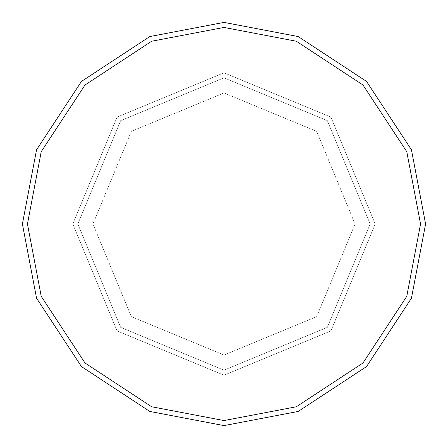 <?xml version="1.0" encoding="UTF-8"?>
<svg xmlns="http://www.w3.org/2000/svg" width="448" height="448" viewBox="0 0 448 448"><rect width="100%" height="100%" fill="white"/><g stroke="black" fill="none" stroke-linecap="round" stroke-linejoin="round"><path stroke-width="0.34" stroke-dasharray="2.24 1.68" d="M72.8 224L117.085 117.085L224 72.8L330.915 117.085L375.2 224L72.8 224L117.085 330.915L224 375.2L330.915 330.915L375.2 224L92.96 224L131.342 316.658L224 355.04L316.658 316.658L355.04 224L316.658 316.658L224 355.04L131.342 316.658L92.96 224L72.8 224L117.085 330.915L224 375.2L330.915 330.915L375.2 224L330.915 330.915L224 375.2L117.085 330.915L72.8 224L375.2 224L330.915 330.915L224 375.2L117.085 330.915L72.8 224L355.04 224L316.658 131.342L224 92.96L131.342 131.342L92.96 224L131.342 131.342L224 92.96L316.658 131.342L355.04 224L375.2 224L330.915 117.085L224 72.8L117.085 117.085L72.8 224L117.085 117.085L224 72.8L330.915 117.085L375.2 224L330.915 117.085L224 72.8L117.085 117.085L72.8 224L117.085 330.915L224 375.2L330.915 330.915L375.2 224L72.8 224L117.085 330.915L224 375.2L330.915 330.915L375.2 224L330.915 330.915L224 375.2L117.085 330.915L72.8 224L77.84 224L120.652 327.348L224 370.16L327.348 327.348L370.16 224L375.2 224L330.915 330.915L224 375.2L117.085 330.915L72.8 224L375.2 224L330.915 117.085L224 72.8L117.085 117.085L72.8 224L117.085 117.085L224 72.8L330.915 117.085L375.2 224L330.915 117.085L224 72.8L117.085 117.085L72.8 224L117.085 117.085L224 72.8L330.915 117.085L375.2 224L370.16 224L327.348 327.348L224 370.16L120.652 327.348L77.84 224L120.652 327.348L224 370.16L327.348 327.348L370.16 224L327.348 327.348L224 370.16L120.652 327.348L77.84 224L22.4 224L36.557 298.206L81.446 366.554L149.794 411.443L224 425.6L298.206 411.443L366.554 366.554L411.443 298.206L425.6 224L370.16 224L327.348 120.652L224 77.84L120.652 120.652L77.84 224L72.8 224M425.6 224L411.443 298.206L366.554 366.554L298.206 411.443L224 425.6L149.794 411.443L81.446 366.554L36.557 298.206L22.4 224L77.84 224L120.652 120.652L224 77.84L327.348 120.652L370.16 224L327.348 120.652L224 77.84L120.652 120.652L77.84 224L120.652 120.652L224 77.84L327.348 120.652L370.16 224L425.6 224L411.443 149.794L366.554 81.446L298.206 36.557L224 22.4L149.794 36.557L81.446 81.446L36.557 149.794L22.4 224L36.557 149.794L81.446 81.446L149.794 36.557L224 22.4L298.206 36.557L366.554 81.446L411.443 149.794L425.6 224"/><path stroke-width="0.67" d="M27.44 224L41.238 151.648L85.014 85.014L151.648 41.238L224 27.44L296.352 41.238L362.986 85.014L406.762 151.648L420.56 224L27.44 224L41.238 296.352L85.014 362.986L151.648 406.762L224 420.56L296.352 406.762L362.986 362.986L406.762 296.352L420.56 224L425.6 224L411.443 298.206L366.554 366.554L298.206 411.443L224 425.6L149.794 411.443L81.446 366.554L36.557 298.206L22.4 224L36.557 298.206L81.446 366.554L149.794 411.443L224 425.6L298.206 411.443L366.554 366.554L411.443 298.206L425.6 224L411.443 149.794L366.554 81.446L298.206 36.557L224 22.4L149.794 36.557L81.446 81.446L36.557 149.794L22.4 224L420.56 224L406.762 296.352L362.986 362.986L296.352 406.762L224 420.56L151.648 406.762L85.014 362.986L41.238 296.352L27.44 224L22.4 224L36.557 149.794L81.446 81.446L149.794 36.557L224 22.4L298.206 36.557L366.554 81.446L411.443 149.794L425.6 224L420.56 224L406.762 151.648L362.986 85.014L296.352 41.238L224 27.44L151.648 41.238L85.014 85.014L41.238 151.648L27.44 224"/></g></svg>
